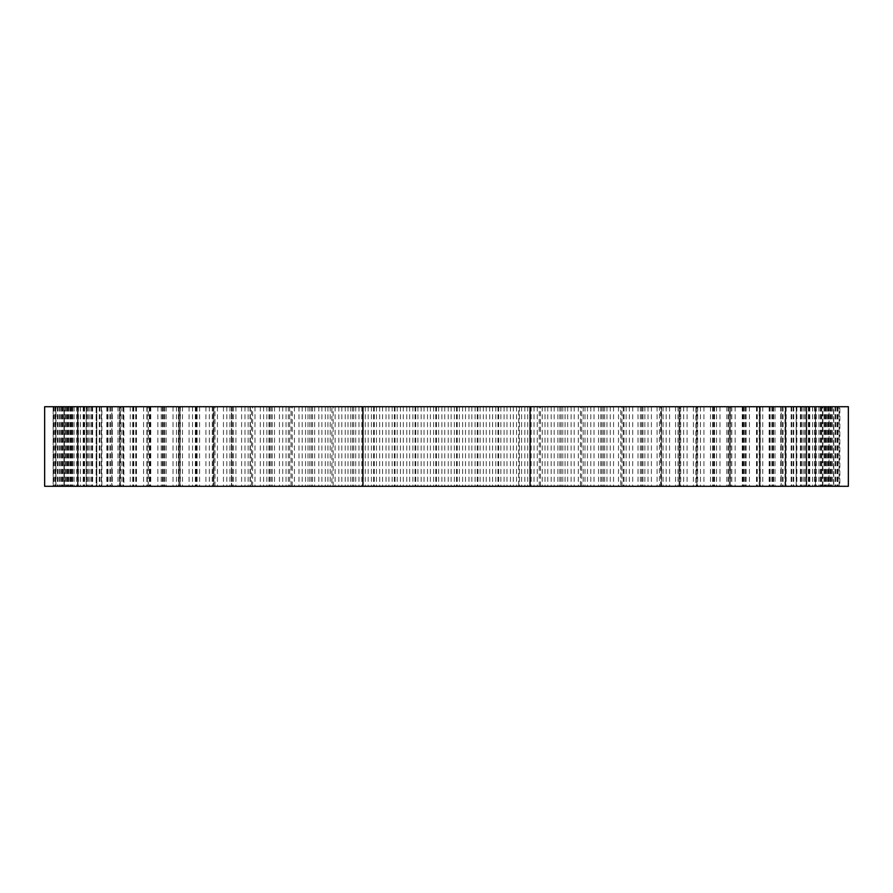 <?xml version="1.0" encoding="UTF-8"?>
<svg xmlns="http://www.w3.org/2000/svg" width="893" height="893" viewBox="0 0 893 893"><rect width="100%" height="100%" fill="white"/><g stroke="black" fill="none" stroke-linecap="round" stroke-linejoin="round"><path stroke-width="0.67" stroke-dasharray="4.46 3.35" d="M772.646 406.717L772.646 486.283L796.188 486.283L796.165 406.717L791.131 406.717L796.88 406.717L679.149 406.717L679.115 486.283L679.908 486.283L679.908 406.717L679.115 406.717L679.919 406.717L679.919 486.283L659.492 486.283L659.492 406.717L518.721 406.717L518.721 486.283L331.895 486.283L331.895 406.717L213.885 406.717L213.851 486.283L213.885 406.717L178.433 406.717L180.353 406.717L180.353 486.283L147.345 486.283L147.021 406.717L150.169 406.717L150.169 486.283L119.584 486.283L119.416 406.717L123.859 406.717L123.859 486.283L96.176 486.283L96.12 406.717L101.869 406.717L101.869 486.283L96.835 486.283L96.812 406.717L839.866 406.717L808.377 406.717L815.465 406.717L815.465 486.283L806.2 486.283L806.2 406.717L796.165 406.717L796.188 486.283L806.759 486.283L806.759 406.717L806.781 486.283L800.362 486.283L822.877 486.283L822.877 406.717M745.655 406.717L745.655 486.283L695.904 486.283L695.904 406.717M714.567 406.717L714.567 486.283M773.416 406.717L773.416 486.283L745.655 486.283M745.979 406.717L745.979 486.283M796.824 406.717L796.824 486.283L773.416 486.283M773.584 406.717L773.584 486.283M806.2 486.283L796.824 486.283M796.88 406.717L796.88 486.283M828.994 406.717L828.994 486.283L808.377 486.283L815.465 486.283L815.454 406.717L806.2 406.717M744.751 406.717L744.751 486.283L772.646 486.283M713.027 406.717L713.027 486.283L744.751 486.283M678.033 406.717L678.033 486.283L713.027 486.283M640.381 406.717L640.381 486.283L678.033 486.283M600.755 406.717L600.755 486.283L640.381 486.283M559.866 406.717L559.866 486.283L600.755 486.283M352.579 406.717L352.579 486.283L559.866 486.283M311.344 406.717L311.344 486.283L352.579 486.283M271.037 406.717L271.037 486.283L311.344 486.283M232.381 406.717L232.381 486.283L271.037 486.283M196.047 406.717L196.047 486.283L232.381 486.283M162.716 406.717L162.716 486.283L196.047 486.283M132.957 406.717L132.957 486.283L162.716 486.283M107.305 406.717L107.305 486.283L132.957 486.283M70.123 406.717L70.123 486.283L92.638 486.283L86.219 486.283L86.219 406.717L53.133 406.717L92.638 406.717L86.219 406.717L86.241 486.283L107.305 486.283M65.446 406.717L65.446 486.283L53.133 486.283L53.133 406.717L53.133 486.283L63.972 486.283L53.792 486.283L55.991 486.283L55.991 406.717M59.485 406.717L59.485 486.283L55.824 486.283L65.446 486.283M72.4 406.717L72.4 486.283L59.485 486.283M70.525 406.717L70.525 486.283L64.006 486.283L72.4 486.283M84.623 406.717L84.623 486.283L70.525 486.283M86.8 406.717L86.8 486.283L77.546 486.283L84.623 486.283M96.176 486.283L101.869 486.283M119.584 486.283L123.859 486.283M147.345 486.283L150.169 486.283M197.096 406.717L197.096 486.283L180.353 486.283M213.84 406.717L213.081 406.717L213.84 406.717L213.851 486.283L213.081 486.283L213.84 486.283M331.895 406.717L518.721 406.717M601.971 406.717L601.971 486.283L580.428 486.283L580.428 406.717M641.542 406.717L641.542 486.283L620.769 486.283L620.769 406.717M695.904 486.283L679.149 486.283L679.149 406.717L659.492 406.717M714.032 406.717L714.032 486.283M729.335 486.283L729.335 406.717M759.217 486.283L759.217 406.717M784.992 486.283L784.992 406.717M822.475 486.283L822.475 406.717M837.176 406.717L837.176 486.283L833.515 486.283L833.515 406.717M837.009 406.717L837.009 486.283L829.028 486.283L839.866 486.283L839.866 406.717L839.866 486.283L839.13 486.283L839.13 406.717M839.208 486.283L839.208 406.717M828.659 406.717L828.659 486.283L833.761 486.283L833.761 406.717M814.974 406.717L814.974 486.283M785.695 486.283L785.695 406.717M760.043 486.283L760.043 406.717M730.284 486.283L730.284 406.717M696.953 486.283L696.953 406.717M660.619 486.283L660.619 406.717M621.963 486.283L621.963 406.717M581.656 486.283L581.656 406.717M540.421 486.283L540.421 406.717M44.65 406.717L530.062 406.717L530.062 486.283L848.35 486.283M333.134 486.283L333.134 406.717M292.245 486.283L292.245 406.717M252.619 486.283L252.619 406.717M214.967 486.283L214.967 406.717M179.973 486.283L179.973 406.717M148.249 486.283L148.249 406.717M120.354 486.283L120.354 406.717M78.026 486.283L78.026 406.717M59.239 406.717L59.239 486.283L64.341 486.283L64.341 406.717M53.792 406.717L53.792 486.283M53.87 406.717L53.87 486.283M55.824 486.283L55.824 406.717M64.006 486.283L64.006 406.717M77.546 486.283L77.546 406.717L77.535 486.283M123.859 406.717L96.176 406.717M108.008 406.717L108.008 486.283M150.169 406.717L119.584 406.717M133.783 406.717L133.783 486.283M180.353 406.717L147.345 406.717M163.665 406.717L163.665 486.283M178.968 486.283L178.968 406.717M233.508 406.717L233.508 486.283L197.096 486.283M272.231 406.717L272.231 486.283L251.458 486.283L251.458 406.717M312.572 406.717L312.572 486.283L291.029 486.283L291.029 406.717M353.762 406.717L353.762 486.283M848.35 406.717L530.062 406.717L530.062 486.283L44.65 486.283M561.105 406.717L561.105 486.283L539.238 486.283L539.238 406.717M829.028 406.717L829.028 486.283L829.028 406.717M781.196 406.717L781.196 486.283L781.208 406.717M661.568 406.717L661.568 486.283L661.568 406.717M231.667 406.717L231.667 486.283L231.667 406.717M111.792 406.717L111.792 486.283L111.804 406.717M101.869 406.717L96.835 406.717L96.835 486.283L86.8 486.283M213.081 406.717L213.092 486.283L213.081 406.717M539.238 486.283L518.721 486.283M331.895 486.283L312.572 486.283M291.029 486.283L272.231 486.283M251.458 486.283L233.508 486.283M55.991 486.283L59.239 486.283M64.341 486.283L70.123 486.283M661.333 486.283L661.333 406.717L661.333 486.283M822.877 486.283L828.659 486.283M833.761 486.283L837.009 486.283M839.13 486.283L837.176 486.283M833.515 486.283L828.994 486.283M659.492 486.283L641.542 486.283M620.769 486.283L601.971 486.283M580.428 486.283L561.105 486.283M714.489 406.717L714.489 486.283M745.767 406.717L745.767 486.283M773.193 406.717L773.193 486.283M796.266 406.717L796.266 486.283M814.572 406.717L814.572 486.283M783.061 406.717L783.061 486.283M759.474 406.717L759.474 486.283M731.791 406.717L731.791 486.283M700.503 406.717L700.503 486.283M666.156 406.717L666.156 486.283M629.375 406.717L629.375 486.283M590.82 406.717L590.82 486.283M551.182 406.717L551.182 486.283M338.815 406.717L338.815 486.283M298.988 406.717L298.988 486.283M260.298 406.717L260.298 486.283M223.44 406.717L223.44 486.283M189.082 406.717L189.082 486.283M157.838 406.717L157.838 486.283M130.255 406.717L130.255 486.283M106.847 406.717L106.847 486.283M63.883 406.717L63.883 486.283M71.194 406.717L71.194 486.283M83.73 406.717L83.73 486.283M101.255 406.717L101.255 486.283M123.468 406.717L123.468 486.283M149.957 406.717L149.957 486.283M180.263 406.717L180.263 486.283M498.685 406.717L498.685 486.283M519.425 406.717L519.425 486.283M497.981 406.717L497.981 486.283M477.956 406.717L477.956 486.283M456.513 406.717L456.513 486.283M436.487 406.717L436.487 486.283M415.044 406.717L415.044 486.283M395.019 406.717L395.019 486.283M374.279 406.717L374.279 486.283M394.315 406.717L394.315 486.283M415.747 406.717L415.747 486.283M435.784 406.717L435.784 486.283M477.253 406.717L477.253 486.283M457.216 406.717L457.216 486.283M362.938 406.717L362.938 486.283L362.938 406.717M373.575 406.717L373.575 486.283M454.336 406.717L454.336 486.283M451.099 406.717L451.099 486.283M448.219 406.717L448.219 486.283M444.781 406.717L444.781 486.283M441.901 406.717L441.901 486.283M438.664 406.717L438.664 486.283M412.867 406.717L412.867 486.283M409.63 406.717L409.63 486.283M406.75 406.717L406.75 486.283M403.312 406.717L403.312 486.283M400.432 406.717L400.432 486.283M397.195 406.717L397.195 486.283M371.399 406.717L371.399 486.283M368.162 406.717L368.162 486.283M365.282 406.717L365.282 486.283M361.844 406.717L361.844 486.283M358.964 406.717L358.964 486.283M355.727 406.717L355.727 486.283M330.22 406.717L330.22 486.283M327.932 406.717L327.932 486.283M325.309 406.717L325.309 486.283M321.904 406.717L321.904 486.283M318.801 406.717L318.801 486.283M314.682 406.717L314.682 486.283M289.633 406.717L289.633 486.283M288.339 406.717L288.339 486.283M286.028 406.717L286.028 486.283M282.724 406.717L282.724 486.283M279.453 406.717L279.453 486.283M274.508 406.717L274.508 486.283M250.353 406.717L250.353 486.283M250.073 406.717L250.073 486.283M248.131 406.717L248.131 486.283M244.972 406.717L244.972 486.283M241.601 406.717L241.601 486.283M235.919 406.717L235.919 486.283M212.288 406.717L212.288 486.283M209.33 406.717L209.33 486.283M205.915 406.717L205.915 486.283M199.597 406.717L199.597 486.283M178.511 406.717L178.511 486.283M179.136 406.717L179.136 486.283M176.434 406.717L176.434 486.283M173.03 406.717L173.03 486.283M166.198 406.717L166.198 486.283M147.233 406.717L147.233 486.283M149.276 406.717L149.276 486.283M146.887 406.717L146.887 486.283M143.561 406.717L143.561 486.283M136.328 406.717L136.328 486.283M119.807 406.717L119.807 486.283M123.234 406.717L123.234 486.283M121.191 406.717L121.191 486.283M117.999 406.717L117.999 486.283M110.498 406.717L110.498 486.283M96.734 406.717L96.734 486.283M101.478 406.717L101.478 486.283M99.826 406.717L99.826 486.283M89.2 406.717L89.2 486.283M78.428 406.717L78.428 486.283M84.411 406.717L84.411 486.283M83.172 406.717L83.172 486.283M80.415 406.717L80.415 486.283M72.791 406.717L72.791 486.283M65.2 406.717L65.2 486.283M72.322 406.717L72.322 486.283M71.518 406.717L71.518 486.283M69.062 406.717L69.062 486.283M61.572 406.717L61.572 486.283M57.308 406.717L57.308 486.283M65.423 406.717L65.423 486.283M65.077 406.717L65.077 486.283M62.968 406.717L62.968 486.283M55.746 406.717L55.746 486.283M54.886 406.717L54.886 486.283M61.93 406.717L61.93 486.283M63.861 406.717L63.861 486.283M63.972 406.717L63.972 486.283L63.972 406.717M62.231 406.717L62.231 486.283M55.411 406.717L55.411 486.283M57.967 406.717L57.967 486.283M65.345 406.717L65.345 486.283M67.645 406.717L67.645 486.283M68.214 406.717L68.214 486.283M66.875 406.717L66.875 486.283M60.579 406.717L60.579 486.283M66.517 406.717L66.517 486.283M74.097 406.717L74.097 486.283M76.709 406.717L76.709 486.283M77.724 406.717L77.724 486.283M76.82 406.717L76.82 486.283M71.161 406.717L71.161 486.283M80.359 406.717L80.359 486.283M88.005 406.717L88.005 486.283M90.896 406.717L90.896 486.283M92.336 406.717L92.336 486.283M91.89 406.717L91.89 486.283M86.967 406.717L86.967 486.283M99.257 406.717L99.257 486.283M109.939 406.717L109.939 486.283M107.696 406.717L107.696 486.283M122.877 406.717L122.877 486.283M133.526 406.717L133.526 486.283M135.747 406.717L135.747 486.283M136.205 406.717L136.205 486.283M133.001 406.717L133.001 486.283M150.794 406.717L150.794 486.283M161.209 406.717L161.209 486.283M163.754 406.717L163.754 486.283M164.669 406.717L164.669 486.283M162.426 406.717L162.426 486.283M182.496 406.717L182.496 486.283M192.497 406.717L192.497 486.283M195.333 406.717L195.333 486.283M196.683 406.717L196.683 486.283M195.433 406.717L195.433 486.283M217.434 406.717L217.434 486.283M226.844 406.717L226.844 486.283M229.914 406.717L229.914 486.283M231.432 406.717L231.432 486.283L231.432 406.717M254.974 406.717L254.974 486.283M263.625 406.717L263.625 486.283M266.873 406.717L266.873 486.283M268.994 406.717L268.994 486.283M269.786 406.717L269.786 486.283M294.444 406.717L294.444 486.283M302.18 406.717L302.18 486.283M305.54 406.717L305.54 486.283M308.007 406.717L308.007 486.283M309.804 406.717L309.804 486.283M335.143 406.717L335.143 486.283M341.818 406.717L341.818 486.283M345.245 406.717L345.245 486.283M348.002 406.717L348.002 486.283M350.782 406.717L350.782 486.283M376.466 406.717L376.466 486.283M379.692 406.717L379.692 486.283M382.584 406.717L382.584 486.283M386.01 406.717L386.01 486.283M388.901 406.717L388.901 486.283M392.127 406.717L392.127 486.283M417.935 406.717L417.935 486.283M421.161 406.717L421.161 486.283M424.052 406.717L424.052 486.283M427.479 406.717L427.479 486.283M430.37 406.717L430.37 486.283M433.596 406.717L433.596 486.283M459.404 406.717L459.404 486.283M462.63 406.717L462.63 486.283M465.521 406.717L465.521 486.283M468.948 406.717L468.948 486.283M471.839 406.717L471.839 486.283M475.065 406.717L475.065 486.283M500.873 406.717L500.873 486.283M504.099 406.717L504.099 486.283M506.99 406.717L506.99 486.283M510.416 406.717L510.416 486.283M513.308 406.717L513.308 486.283M516.534 406.717L516.534 486.283M542.218 406.717L542.218 486.283M544.998 406.717L544.998 486.283M547.755 406.717L547.755 486.283M554.185 406.717L554.185 486.283M557.857 406.717L557.857 486.283M583.196 406.717L583.196 486.283M584.993 406.717L584.993 486.283M587.46 406.717L587.46 486.283M594.012 406.717L594.012 486.283M598.556 406.717L598.556 486.283M623.214 406.717L623.214 486.283M624.006 406.717L624.006 486.283M626.127 406.717L626.127 486.283M632.702 406.717L632.702 486.283M638.026 406.717L638.026 486.283M663.086 406.717L663.086 486.283M669.56 406.717L669.56 486.283M675.566 406.717L675.566 486.283M697.567 406.717L697.567 486.283M696.317 406.717L696.317 486.283M697.667 406.717L697.667 486.283M703.918 406.717L703.918 486.283M710.504 406.717L710.504 486.283M730.574 406.717L730.574 486.283M728.331 406.717L728.331 486.283M729.246 406.717L729.246 486.283M735.162 406.717L735.162 486.283M742.206 406.717L742.206 486.283M759.999 406.717L759.999 486.283M756.795 406.717L756.795 486.283M757.253 406.717L757.253 486.283M762.745 406.717L762.745 486.283M770.123 406.717L770.123 486.283M785.304 406.717L785.304 486.283M786.153 406.717L786.153 486.283M793.743 406.717L793.743 486.283M806.033 406.717L806.033 486.283M801.11 406.717L801.11 486.283M800.664 406.717L800.664 486.283M802.104 406.717L802.104 486.283M804.995 406.717L804.995 486.283M812.641 406.717L812.641 486.283M821.839 406.717L821.839 486.283M816.18 406.717L816.18 486.283M815.276 406.717L815.276 486.283M816.291 406.717L816.291 486.283M818.903 406.717L818.903 486.283M826.483 406.717L826.483 486.283M832.421 406.717L832.421 486.283M826.125 406.717L826.125 486.283M824.786 406.717L824.786 486.283M825.355 406.717L825.355 486.283M827.655 406.717L827.655 486.283M835.033 406.717L835.033 486.283M837.589 406.717L837.589 486.283M830.769 406.717L830.769 486.283M829.139 406.717L829.139 486.283M831.07 406.717L831.07 486.283M838.114 406.717L838.114 486.283M837.254 406.717L837.254 486.283M830.032 406.717L830.032 486.283M827.923 406.717L827.923 486.283M827.577 406.717L827.577 486.283M829.117 406.717L829.117 486.283M835.692 406.717L835.692 486.283M831.428 406.717L831.428 486.283M823.938 406.717L823.938 486.283M821.482 406.717L821.482 486.283M820.678 406.717L820.678 486.283M821.806 406.717L821.806 486.283M827.8 406.717L827.8 486.283M820.209 406.717L820.209 486.283M812.585 406.717L812.585 486.283M809.828 406.717L809.828 486.283M808.589 406.717L808.589 486.283M809.27 406.717L809.27 486.283M803.8 406.717L803.8 486.283M793.174 406.717L793.174 486.283M791.522 406.717L791.522 486.283M791.745 406.717L791.745 486.283M782.502 406.717L782.502 486.283M775.001 406.717L775.001 486.283M771.809 406.717L771.809 486.283M769.766 406.717L769.766 486.283M769.532 406.717L769.532 486.283M756.672 406.717L756.672 486.283M749.439 406.717L749.439 486.283M746.113 406.717L746.113 486.283M743.724 406.717L743.724 486.283M743.043 406.717L743.043 486.283M726.802 406.717L726.802 486.283M719.97 406.717L719.97 486.283M716.566 406.717L716.566 486.283M713.864 406.717L713.864 486.283M712.737 406.717L712.737 486.283M693.403 406.717L693.403 486.283M687.085 406.717L687.085 486.283M683.67 406.717L683.67 486.283M680.712 406.717L680.712 486.283M679.16 406.717L679.16 486.283M657.081 406.717L657.081 486.283M651.399 406.717L651.399 486.283M648.028 406.717L648.028 486.283M644.869 406.717L644.869 486.283M642.927 406.717L642.927 486.283M642.647 406.717L642.647 486.283M618.492 406.717L618.492 486.283M613.547 406.717L613.547 486.283M610.276 406.717L610.276 486.283M606.972 406.717L606.972 486.283M604.661 406.717L604.661 486.283M603.367 406.717L603.367 486.283M578.318 406.717L578.318 486.283M574.199 406.717L574.199 486.283M571.096 406.717L571.096 486.283M567.691 406.717L567.691 486.283M565.068 406.717L565.068 486.283M562.78 406.717L562.78 486.283M537.273 406.717L537.273 486.283M534.036 406.717L534.036 486.283M531.156 406.717L531.156 486.283M527.718 406.717L527.718 486.283M524.838 406.717L524.838 486.283M521.601 406.717L521.601 486.283M495.805 406.717L495.805 486.283M492.568 406.717L492.568 486.283M489.688 406.717L489.688 486.283M486.25 406.717L486.25 486.283M483.37 406.717L483.37 486.283M480.133 406.717L480.133 486.283M178.433 406.717L178.433 486.283M147.021 406.717L147.021 486.283M119.416 406.717L119.416 486.283M96.12 406.717L96.12 486.283M68.259 406.717L68.259 486.283M77.87 406.717L77.87 486.283M92.638 406.717L92.638 486.283M112.295 406.717L112.295 486.283M107.205 406.717L107.205 486.283M136.495 406.717L136.495 486.283M132.711 406.717L132.711 486.283M164.814 406.717L164.814 486.283M162.28 406.717L162.28 486.283M196.717 406.717L196.717 486.283M195.388 406.717L195.388 486.283M697.612 406.717L697.612 486.283M696.283 406.717L696.283 486.283M730.72 406.717L730.72 486.283M728.186 406.717L728.186 486.283M760.289 406.717L760.289 486.283M756.505 406.717L756.505 486.283M785.795 406.717L785.795 486.283M780.705 406.717L780.705 486.283M800.362 406.717L800.362 486.283M815.13 406.717L815.13 486.283M824.741 406.717L824.741 486.283M827.554 406.717L827.554 486.283M820.6 406.717L820.6 486.283M808.377 406.717L808.377 486.283M791.131 406.717L791.131 486.283M769.141 406.717L769.141 486.283M742.831 406.717L742.831 486.283M712.647 406.717L712.647 486.283"/><path stroke-width="1.34" d="M530.062 406.717L44.65 406.717L44.65 486.283L848.35 486.283L848.35 406.717L530.062 406.717L530.062 486.283M362.938 406.717L362.938 486.283"/></g></svg>
